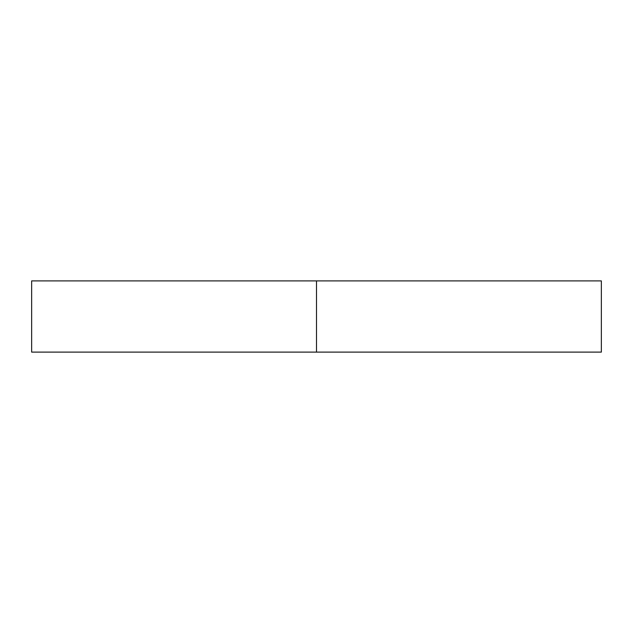 <?xml version="1.0" encoding="UTF-8"?>
<svg xmlns="http://www.w3.org/2000/svg" width="633" height="633" viewBox="0 0 633 633"><rect width="100%" height="100%" fill="white"/><g stroke="black" fill="none" stroke-linecap="round" stroke-linejoin="round"><path stroke-width="0.95" d="M316.5 280.894L601.35 280.894L601.35 352.106L31.65 352.106L31.65 280.894L316.5 280.894L316.5 352.106"/></g></svg>
